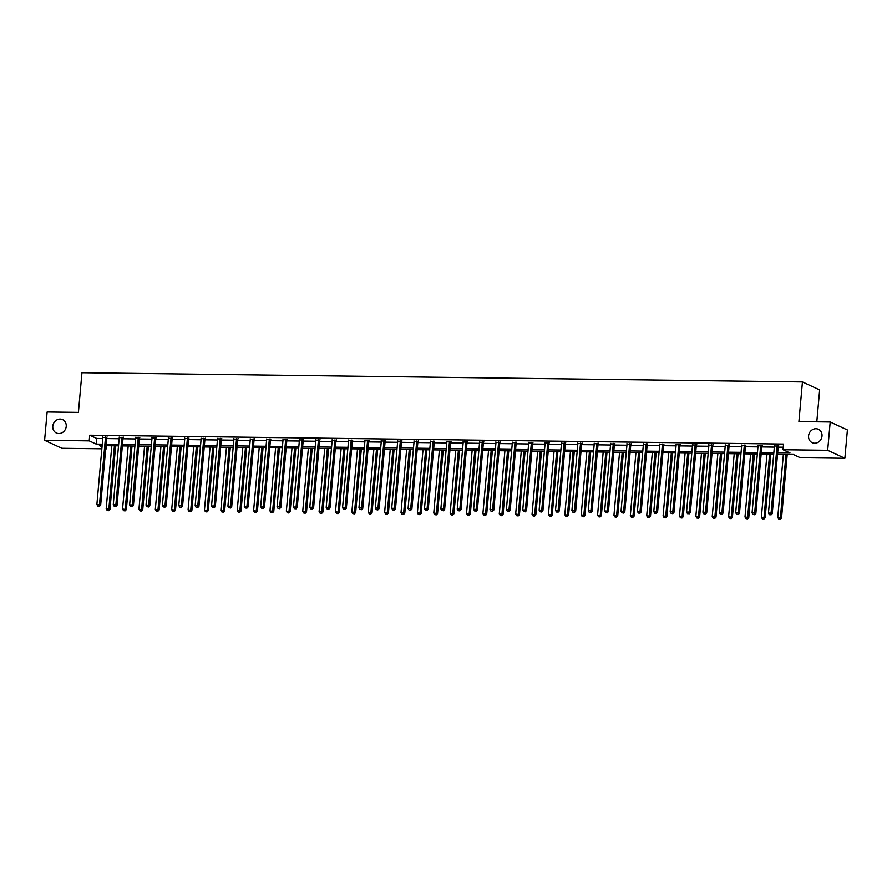 <?xml version="1.0" encoding="UTF-8"?>
<svg xmlns="http://www.w3.org/2000/svg" width="892" height="892" viewBox="0 0 892 892"><rect width="100%" height="100%" fill="white"/><g stroke="black" fill="none" stroke-linecap="round" stroke-linejoin="round"><path stroke-width="1.34" d="M66.231 426.376A7.381 6.612 114.9 0 1 56.408 432.988A7.381 6.612 114.9 0 1 52.795 426.209A7.381 6.612 114.9 0 1 62.618 419.608A7.381 6.612 114.9 0 1 66.231 426.376M822.011 436.032A7.381 6.612 114.9 0 1 812.177 442.644A7.381 6.612 114.9 0 1 808.565 435.865A7.381 6.612 114.9 0 1 818.388 429.264A7.381 6.612 114.9 0 1 822.011 436.032M816.804 421.805L819.648 389.927L802.443 381.943L81.953 372.733L78.418 412.372L47.131 411.97L44.6 440.269L89.222 440.849L96.202 444.082L102.268 444.16M802.443 381.943L798.909 421.57L830.196 421.972L847.4 429.955L844.869 458.265L800.247 457.696L793.278 454.452L777.534 454.251M106.706 445.688L106.427 448.832L105.691 448.821M101.855 448.776L61.804 448.263L44.6 440.269M777.668 452.79L790.022 452.946L783.053 449.713L783.555 444.049L89.724 435.185L96.704 438.418L102.77 438.496M106.605 438.552L119.149 438.708M122.984 438.752L135.528 438.92M139.364 438.964L151.908 439.12M155.743 439.176L168.287 439.332M172.123 439.388L184.666 439.544M188.502 439.589L201.046 439.756M204.881 439.801L217.425 439.968M221.261 440.012L233.804 440.169M237.64 440.224L250.184 440.38M254.019 440.425L266.563 440.592M270.399 440.637L282.954 440.804M286.778 440.849L299.333 441.005M303.157 441.061L315.712 441.217M319.537 441.272L332.092 441.428M335.916 441.473L348.471 441.64M352.295 441.685L364.85 441.841M368.675 441.897L381.23 442.053M385.065 442.109L397.609 442.265M401.445 442.309L413.988 442.477M417.824 442.521L430.368 442.688M434.203 442.733L446.747 442.889M450.583 442.945L463.126 443.101M466.962 443.146L479.506 443.313M483.341 443.357L495.885 443.525M499.721 443.569L512.264 443.725M516.1 443.781L528.644 443.937M532.479 443.993L545.023 444.149M548.859 444.194L561.403 444.361M565.238 444.406L577.782 444.562M581.617 444.617L594.161 444.773M597.997 444.829L610.541 444.985M614.376 445.03L626.92 445.197M630.756 445.242L643.299 445.409M647.135 445.454L659.679 445.61M663.514 445.666L676.058 445.822M679.894 445.866L692.437 446.033M696.273 446.078L708.817 446.245M712.652 446.29L725.196 446.446M729.032 446.502L741.575 446.658M745.411 446.714L757.955 446.87M761.79 446.914L774.334 447.082M778.17 447.126L783.276 447.193M778.404 446.033L774.434 445.978M762.024 445.822L758.055 445.766M745.645 445.61L741.676 445.554M729.266 445.398L725.296 445.353M712.886 445.186L708.917 445.141M696.507 444.985L692.538 444.93M680.128 444.773L676.158 444.718M663.748 444.562L659.779 444.517M647.369 444.35L643.4 444.305M630.99 444.149L627.02 444.093M614.61 443.937L610.641 443.882M598.231 443.725L594.262 443.681M581.852 443.514L577.882 443.469M565.472 443.313L561.503 443.257M549.093 443.101L545.123 443.045M532.714 442.889L528.744 442.833M516.334 442.677L512.365 442.633M499.955 442.465L495.974 442.421M483.575 442.265L479.595 442.209M467.196 442.053L463.216 441.997M450.817 441.841L446.836 441.796M434.437 441.629L430.457 441.585M418.058 441.428L414.078 441.373M401.679 441.217L397.698 441.161M385.299 441.005L381.319 440.96M368.92 440.793L364.94 440.748M352.541 440.592L348.56 440.537M336.161 440.38L332.181 440.325M319.782 440.169L315.801 440.113M303.403 439.957L299.422 439.912M287.023 439.745L283.043 439.7M270.644 439.544L266.663 439.488M254.253 439.332L250.284 439.277M237.874 439.12L233.905 439.076M221.495 438.909L217.525 438.864M205.115 438.708L201.146 438.652M188.736 438.496L184.767 438.44M172.357 438.284L168.387 438.24M155.977 438.072L152.008 438.028M139.598 437.872L135.629 437.816M123.219 437.66L119.249 437.604M106.839 437.448L102.87 437.392M830.196 421.972L827.676 450.282L844.869 458.265M89.724 435.185L89.222 440.849M783.053 449.713L827.676 450.282M106.103 444.205L118.647 444.372M122.483 444.417L135.026 444.573M138.862 444.629L151.406 444.785M155.241 444.84L167.785 444.997M171.621 445.041L184.165 445.208M188 445.253L200.544 445.42M204.38 445.465L216.923 445.621M220.759 445.677L233.303 445.833M237.138 445.877L249.682 446.045M253.518 446.089L266.061 446.256M269.897 446.301L282.441 446.457M286.276 446.513L298.82 446.669M302.656 446.725L315.199 446.881M319.035 446.925L331.579 447.093M335.414 447.137L347.958 447.293M351.794 447.349L364.337 447.505M368.173 447.561L380.717 447.717M384.552 447.762L397.096 447.929M400.932 447.974L413.475 448.141M417.311 448.185L429.855 448.341M433.69 448.397L446.234 448.553M450.07 448.598L462.613 448.765M466.449 448.81L479.004 448.977M482.828 449.022L495.383 449.178M499.208 449.233L511.763 449.39M515.587 449.445L528.142 449.601M531.966 449.646L544.521 449.813M548.346 449.858L560.901 450.014M564.725 450.07L577.28 450.226M581.116 450.282L593.659 450.438M597.495 450.482L610.039 450.65M613.874 450.694L626.418 450.861M630.254 450.906L642.798 451.062M646.633 451.118L659.177 451.274M663.012 451.319L675.556 451.486M679.392 451.53L691.936 451.698M695.771 451.742L708.315 451.898M712.151 451.954L724.694 452.11M728.53 452.166L741.074 452.322M744.909 452.367L757.453 452.534M761.289 452.578L773.832 452.735M102.134 445.632L99.447 445.587L102.034 446.792M105.713 448.498L106.427 448.832M773.698 454.206L761.155 454.05M757.319 453.995L744.775 453.838M740.94 453.794L728.396 453.627M724.56 453.582L712.017 453.415M708.181 453.37L695.637 453.214M691.802 453.158L679.258 453.002M675.422 452.946L662.879 452.79M659.043 452.746L646.499 452.578M642.664 452.534L630.12 452.378M626.284 452.322L613.741 452.166M609.905 452.11L597.361 451.954M593.526 451.91L580.982 451.742M577.146 451.698L564.603 451.53M560.767 451.486L548.223 451.33M544.388 451.274L531.844 451.118M528.008 451.073L515.465 450.906M511.629 450.861L499.085 450.694M495.25 450.65L482.706 450.493M478.87 450.438L466.326 450.282M462.491 450.226L449.947 450.07M446.112 450.025L433.568 449.858M429.732 449.813L417.188 449.657M413.353 449.601L400.798 449.445M396.973 449.39L384.419 449.233M380.594 449.189L368.039 449.022M364.215 448.977L351.66 448.81M347.835 448.765L335.28 448.609M331.456 448.553L318.901 448.397M315.066 448.353L302.522 448.185M298.686 448.141L286.142 447.974M282.307 447.929L269.763 447.773M265.928 447.717L253.384 447.561M249.548 447.505L237.004 447.349M233.169 447.305L220.625 447.137M216.789 447.093L204.246 446.937M200.41 446.881L187.866 446.725M184.031 446.669L171.487 446.513M167.651 446.468L155.108 446.301M151.272 446.256L138.728 446.089M134.893 446.045L122.349 445.888M118.513 445.833L105.97 445.677M96.704 438.418L96.202 444.082M777.244 445.487L777.166 445.654A1.148 1.037 -65.1 0 0 777.055 446.078L771.067 513.101L768.447 513.067L774.434 446.045A1.148 1.037 -65.1 0 0 774.39 445.621L774.345 445.454M778.649 445.509L778.326 446.19A1.148 1.037 -65.1 0 0 778.214 446.613L772.238 513.647L771.067 513.101L770.498 514.729L769.45 514.717L770.498 514.729M770.967 514.94L772.238 513.647M768.447 513.067L769.45 514.717M783.377 454.329L777.746 517.393L781.537 517.962L787.212 454.385M779.798 519.044L778.749 519.033L780.266 519.267L785.997 454.363M778.749 519.033L777.746 517.393M781.537 517.962L780.266 519.267M760.865 445.275L760.787 445.442A1.148 1.037 -65.1 0 0 760.675 445.866L754.688 512.9L752.067 512.867L758.055 445.833A1.148 1.037 -65.1 0 0 758.01 445.409L757.966 445.242M762.27 445.298L761.946 445.989A1.148 1.037 -65.1 0 0 761.835 446.401L755.858 513.435L754.688 512.9L754.119 514.517L753.071 514.506L754.119 514.517M754.587 514.74L755.858 513.435M752.067 512.867L753.071 514.506M744.486 445.075L744.407 445.231A1.148 1.037 -65.1 0 0 744.296 445.654L738.308 512.688L735.688 512.655L741.676 445.621A1.148 1.037 -65.1 0 0 741.631 445.197L741.587 445.03M745.89 445.086L745.567 445.777A1.148 1.037 -65.1 0 0 745.456 446.201L739.479 513.223L738.308 512.688L737.74 514.316L736.692 514.294L737.74 514.316M738.208 514.528L739.479 513.223M735.688 512.655L736.692 514.294M766.997 454.117L761.367 517.182L765.158 517.75L770.822 454.173M763.418 518.832L762.37 518.821L763.887 519.055L769.618 454.151M762.37 518.821L761.367 517.182M765.158 517.75L763.887 519.055M750.618 453.917L744.987 516.97L748.778 517.538L754.442 453.961M747.039 518.631L745.991 518.609L747.507 518.843L753.238 453.95M745.991 518.609L744.987 516.97M748.778 517.538L747.507 518.843M728.106 444.863L728.028 445.03A1.148 1.037 -65.1 0 0 727.917 445.442L721.929 512.476L719.309 512.443L725.285 445.409A1.148 1.037 -65.1 0 0 725.252 444.985L725.207 444.829M729.511 444.874L729.188 445.565A1.148 1.037 -65.1 0 0 729.076 445.989L723.1 513.023L721.929 512.476L721.36 514.104L720.312 514.093L721.36 514.104M721.829 514.316L723.1 513.023M719.309 512.443L720.312 514.093M711.727 444.651L711.649 444.818A1.148 1.037 -65.1 0 0 711.537 445.242L705.55 512.264L702.929 512.231L708.906 445.208A1.148 1.037 -65.1 0 0 708.872 444.785L708.828 444.617M713.132 444.673L712.808 445.353A1.148 1.037 -65.1 0 0 712.697 445.777L706.72 512.811L705.55 512.264L704.981 513.892L703.933 513.881L704.981 513.892M705.449 514.104L706.72 512.811M702.929 512.231L703.933 513.881M695.347 444.439L695.269 444.606A1.148 1.037 -65.1 0 0 695.158 445.03L689.17 512.064L686.55 512.03L692.527 444.997A1.148 1.037 -65.1 0 0 692.493 444.573L692.448 444.406M696.752 444.461L696.429 445.153A1.148 1.037 -65.1 0 0 696.317 445.565L690.341 512.599L689.17 512.064L688.602 513.68L687.554 513.669L688.602 513.68M689.07 513.904L690.341 512.599M686.55 512.03L687.554 513.669M734.239 453.705L728.608 516.758L732.399 517.338L738.063 453.749M730.659 518.419L729.611 518.408L731.128 518.631L736.859 453.738M729.611 518.408L728.608 516.758M732.399 517.338L731.128 518.631M717.859 453.493L712.229 516.546L716.008 517.126L721.684 453.537M714.28 518.207L713.232 518.196L714.748 518.419L720.48 453.526M713.232 518.196L712.229 516.546M716.008 517.126L714.748 518.419M701.48 453.281L695.849 516.345L699.629 516.914L705.304 453.337M697.901 517.996L696.853 517.984L698.369 518.219L704.1 453.314M696.853 517.984L695.849 516.345M699.629 516.914L698.369 518.219M678.968 444.238L678.89 444.394A1.148 1.037 -65.1 0 0 678.779 444.818L672.791 511.852L670.171 511.818L676.147 444.785A1.148 1.037 -65.1 0 0 676.114 444.361L676.069 444.194M680.373 444.249L680.05 444.941A1.148 1.037 -65.1 0 0 679.938 445.364L673.962 512.387L672.791 511.852L672.222 513.469L671.174 513.457L672.222 513.469M672.691 513.692L673.962 512.387M670.171 511.818L671.174 513.457M685.101 453.08L679.47 516.134L683.25 516.702L688.925 453.125M681.521 517.795L680.473 517.773L681.99 518.007L687.721 453.114M680.473 517.773L679.47 516.134M683.25 516.702L681.99 518.007M662.589 444.026L662.511 444.194A1.148 1.037 -65.1 0 0 662.399 444.606L656.412 511.64L653.791 511.607L659.768 444.573A1.148 1.037 -65.1 0 0 659.734 444.149L659.69 443.982M663.994 444.038L663.67 444.729A1.148 1.037 -65.1 0 0 663.559 445.153L657.582 512.175L656.412 511.64L655.843 513.268L654.795 513.257L655.843 513.268M656.311 513.48L657.582 512.175M653.791 511.607L654.795 513.257M668.71 452.868L663.091 515.922L666.87 516.501L672.546 452.913M665.142 517.583L664.094 517.572L665.61 517.795L671.341 452.902M664.094 517.572L663.091 515.922M666.87 516.501L665.61 517.795M646.209 443.815L646.131 443.982A1.148 1.037 -65.1 0 0 646.02 444.406L640.032 511.428L637.412 511.395L643.388 444.372A1.148 1.037 -65.1 0 0 643.355 443.948L643.31 443.781M647.614 443.837L647.291 444.517A1.148 1.037 -65.1 0 0 647.179 444.941L641.192 511.975L640.032 511.428L639.464 513.056L638.416 513.045L639.464 513.056M639.932 513.268L641.192 511.975M637.412 511.395L638.416 513.045M652.331 452.657L646.711 515.71L650.491 516.29L656.166 452.701M648.763 517.371L647.715 517.36L649.231 517.583L654.962 452.69M647.715 517.36L646.711 515.71M650.491 516.29L649.231 517.583M629.83 443.603L629.752 443.77A1.148 1.037 -65.1 0 0 629.641 444.194L623.653 511.228L621.033 511.194L627.009 444.16A1.148 1.037 -65.1 0 0 626.976 443.737L626.931 443.569M631.235 443.625L630.912 444.305A1.148 1.037 -65.1 0 0 630.8 444.729L624.813 511.763L623.653 511.228L623.084 512.844L622.036 512.833L623.084 512.844M623.553 513.067L624.813 511.763M621.033 511.194L622.036 512.833M635.951 452.445L630.332 515.509L634.112 516.078L639.787 452.5M632.383 517.159L631.335 517.148L632.852 517.382L638.583 452.478M631.335 517.148L630.332 515.509M634.112 516.078L632.852 517.382M613.451 443.391L613.373 443.558A1.148 1.037 -65.1 0 0 613.261 443.982L607.274 511.016L604.653 510.982L610.63 443.948A1.148 1.037 -65.1 0 0 610.596 443.525L610.552 443.357M614.856 443.413L614.532 444.105A1.148 1.037 -65.1 0 0 614.421 444.517L608.433 511.551L607.274 511.016L606.705 512.632L605.657 512.621L606.705 512.632M607.173 512.855L608.433 511.551M604.653 510.982L605.657 512.621M619.572 452.233L613.952 515.297L617.732 515.866L623.408 452.289M616.004 516.959L614.956 516.936L616.472 517.17L622.203 452.266M614.956 516.936L613.952 515.297M617.732 515.866L616.472 517.17M597.071 443.19L596.993 443.357A1.148 1.037 -65.1 0 0 596.882 443.77L590.894 510.804L588.274 510.77L594.25 443.737A1.148 1.037 -65.1 0 0 594.217 443.313L594.172 443.146M598.476 443.201L598.153 443.893A1.148 1.037 -65.1 0 0 598.041 444.316L592.054 511.339L590.894 510.804L590.326 512.432L589.278 512.409L590.326 512.432M590.794 512.644L592.054 511.339M588.274 510.77L589.278 512.409M603.193 452.032L597.573 515.085L601.353 515.665L607.028 452.077M599.625 516.747L598.577 516.736L600.093 516.959L605.824 452.066M598.577 516.736L597.573 515.085M601.353 515.665L600.093 516.959M580.692 442.978L580.614 443.146A1.148 1.037 -65.1 0 0 580.502 443.569L574.515 510.592L571.895 510.558L577.871 443.536A1.148 1.037 -65.1 0 0 577.838 443.112L577.793 442.945M582.097 443.001L581.774 443.681A1.148 1.037 -65.1 0 0 581.662 444.105L575.674 511.138L574.515 510.592L573.946 512.22L572.898 512.209L573.946 512.22M574.415 512.432L575.674 511.138M571.895 510.558L572.898 512.209M586.813 451.82L581.194 514.874L584.974 515.453L590.649 451.865M583.245 516.535L582.197 516.524L583.714 516.747L589.445 451.854M582.197 516.524L581.194 514.874M584.974 515.453L583.714 516.747M564.313 442.767L564.235 442.934A1.148 1.037 -65.1 0 0 564.123 443.357L558.136 510.38L555.515 510.347L561.492 443.324A1.148 1.037 -65.1 0 0 561.458 442.9L561.414 442.733M565.718 442.789L565.394 443.469A1.148 1.037 -65.1 0 0 565.283 443.893L559.295 510.926L558.136 510.38L557.567 512.008L556.519 511.997L557.567 512.008M558.035 512.22L559.295 510.926M555.515 510.347L556.519 511.997M570.434 451.608L564.814 514.673L568.594 515.241L574.27 451.664M566.866 516.323L565.818 516.312L567.334 516.546L573.065 451.642M565.818 516.312L564.814 514.673M568.594 515.241L567.334 516.546M547.933 442.555L547.855 442.722A1.148 1.037 -65.1 0 0 547.744 443.146L541.756 510.179L539.136 510.146L545.112 443.112A1.148 1.037 -65.1 0 0 545.079 442.688L545.034 442.521M549.338 442.577L549.015 443.268A1.148 1.037 -65.1 0 0 548.903 443.681L542.916 510.715L541.756 510.179L541.188 511.796L540.139 511.785L541.188 511.796M541.656 512.019L542.916 510.715M539.136 510.146L540.139 511.785M554.055 451.397L548.435 514.461L552.215 515.03L557.89 451.452M550.487 516.111L549.439 516.1L550.955 516.334L556.686 451.43M549.439 516.1L548.435 514.461M552.215 515.03L550.955 516.334M531.554 442.354L531.476 442.51A1.148 1.037 -65.1 0 0 531.364 442.934L525.377 509.968L522.757 509.934L528.733 442.9A1.148 1.037 -65.1 0 0 528.7 442.477L528.655 442.309M532.959 442.365L532.635 443.056A1.148 1.037 -65.1 0 0 532.524 443.48L526.536 510.503L525.377 509.968L524.808 511.595L523.76 511.573L524.808 511.595M525.277 511.807L526.536 510.503M522.757 509.934L523.76 511.573M537.675 451.196L532.056 514.249L535.836 514.818L541.511 451.24M534.107 515.91L533.059 515.888L534.576 516.122L540.307 451.229M533.059 515.888L532.056 514.249M535.836 514.818L534.576 516.122M515.175 442.142L515.097 442.309A1.148 1.037 -65.1 0 0 514.985 442.722L508.998 509.756L506.377 509.722L512.354 442.688A1.148 1.037 -65.1 0 0 512.32 442.265L512.276 442.109M516.58 442.153L516.256 442.845A1.148 1.037 -65.1 0 0 516.145 443.268L510.157 510.302L508.998 509.756L508.429 511.384L507.381 511.372L508.429 511.384M508.897 511.595L510.157 510.302M506.377 509.722L507.381 511.372M521.296 450.984L515.676 514.037L519.456 514.617L525.132 451.029M517.728 515.699L516.68 515.688L518.185 515.91L523.927 451.017M516.68 515.688L515.676 514.037M519.456 514.617L518.185 515.91M498.795 441.93L498.717 442.097A1.148 1.037 -65.1 0 0 498.606 442.521L492.618 509.544L489.998 509.51L495.974 442.488A1.148 1.037 -65.1 0 0 495.941 442.064L495.885 441.897M500.2 441.953L499.877 442.633A1.148 1.037 -65.1 0 0 499.765 443.056L493.778 510.09L492.618 509.544L492.05 511.172L491.001 511.161L492.05 511.172M492.518 511.384L493.778 510.09M489.998 509.51L491.001 511.161M504.917 450.772L499.286 513.837L503.077 514.405L508.752 450.817M501.349 515.487L500.3 515.476L501.806 515.71L507.548 450.806M500.3 515.476L499.286 513.837M503.077 514.405L501.806 515.71M482.416 441.718L482.338 441.886A1.148 1.037 -65.1 0 0 482.226 442.309L476.239 509.343L473.619 509.31L479.595 442.276A1.148 1.037 -65.1 0 0 479.562 441.852L479.506 441.685M483.821 441.741L483.497 442.432A1.148 1.037 -65.1 0 0 483.386 442.845L477.398 509.878L476.239 509.343L475.67 510.96L474.622 510.949L475.67 510.96M476.138 511.183L477.398 509.878M473.619 509.31L474.622 510.949M488.537 450.56L482.906 513.625L486.697 514.193L492.373 450.616M484.969 515.275L483.921 515.264L485.426 515.498L491.169 450.594M483.921 515.264L482.906 513.625M486.697 514.193L485.426 515.498M466.037 441.518L465.958 441.674A1.148 1.037 -65.1 0 0 465.847 442.097L459.859 509.131L457.239 509.098L463.216 442.064A1.148 1.037 -65.1 0 0 463.182 441.64L463.126 441.473M467.441 441.529L467.118 442.22A1.148 1.037 -65.1 0 0 467.007 442.644L461.019 509.667L459.859 509.131L459.291 510.748L458.243 510.737L459.291 510.748M459.759 510.971L461.019 509.667M457.239 509.098L458.243 510.737M472.158 450.36L466.527 513.413L470.318 513.982L475.993 450.404M468.59 515.074L467.542 515.052L469.047 515.286L474.789 450.393M467.542 515.052L466.527 513.413M470.318 513.982L469.047 515.286M449.657 441.306L449.579 441.473A1.148 1.037 -65.1 0 0 449.457 441.886L443.48 508.919L440.86 508.886L446.836 441.852A1.148 1.037 -65.1 0 0 446.803 441.428L446.747 441.261M451.062 441.317L450.739 442.008A1.148 1.037 -65.1 0 0 450.627 442.432L444.64 509.455L443.48 508.919L442.911 510.547L441.863 510.536L442.911 510.547M443.38 510.759L444.64 509.455M440.86 508.886L441.863 510.536M455.779 450.148L450.148 513.201L453.939 513.781L459.614 450.192M452.211 514.862L451.162 514.851L452.668 515.074L458.41 450.181M451.162 514.851L450.148 513.201M453.939 513.781L452.668 515.074M433.278 441.094L433.2 441.261A1.148 1.037 -65.1 0 0 433.077 441.685L427.101 508.708L424.481 508.674L430.457 441.651A1.148 1.037 -65.1 0 0 430.423 441.228L430.368 441.061M434.683 441.116L434.359 441.796A1.148 1.037 -65.1 0 0 434.248 442.22L428.26 509.254L427.101 508.708L426.532 510.335L425.484 510.324L426.532 510.335M426.989 510.547L428.26 509.254M424.481 508.674L425.484 510.324M439.399 449.936L433.768 512.989L437.559 513.569L443.235 449.981M435.831 514.651L434.783 514.639L436.288 514.862L442.031 449.969M434.783 514.639L433.768 512.989M437.559 513.569L436.288 514.862M416.898 440.882L416.82 441.049A1.148 1.037 -65.1 0 0 416.698 441.473L410.721 508.507L408.09 508.473L414.078 441.44A1.148 1.037 -65.1 0 0 414.044 441.016L413.988 440.849M418.292 440.904L417.98 441.585A1.148 1.037 -65.1 0 0 417.869 442.008L411.881 509.042L410.721 508.507L410.153 510.124L409.105 510.113L410.153 510.124M410.61 510.347L411.881 509.042M408.09 508.473L409.105 510.113M423.02 449.724L417.389 512.788L421.18 513.357L426.855 449.78M419.452 514.439L418.393 514.428L419.909 514.662L425.651 449.758M418.393 514.428L417.389 512.788M421.18 513.357L419.909 514.662M400.508 440.67L400.441 440.838A1.148 1.037 -65.1 0 0 400.318 441.261L394.342 508.295L391.711 508.262L397.698 441.228A1.148 1.037 -65.1 0 0 397.665 440.804L397.609 440.637M401.913 440.693L401.601 441.384A1.148 1.037 -65.1 0 0 401.489 441.808L395.502 508.83L394.342 508.295L393.773 509.912L392.725 509.901L393.773 509.912M394.231 510.135L395.502 508.83M391.711 508.262L392.725 509.901M406.64 449.512L401.01 512.577L404.801 513.145L410.476 449.568M403.072 514.238L402.013 514.216L403.53 514.45L409.261 449.546M402.013 514.216L401.01 512.577M404.801 513.145L403.53 514.45M384.129 440.47L384.062 440.637A1.148 1.037 -65.1 0 0 383.939 441.049L377.963 508.083L375.331 508.05L381.319 441.016A1.148 1.037 -65.1 0 0 381.285 440.592L381.23 440.425M385.534 440.481L385.221 441.172A1.148 1.037 -65.1 0 0 385.11 441.596L379.122 508.618L377.963 508.083L377.394 509.711L376.346 509.689L377.394 509.711M377.851 509.923L379.122 508.618M375.331 508.05L376.346 509.689M390.261 449.312L384.63 512.365L388.421 512.945L394.097 449.356M386.693 514.026L385.634 514.015L387.15 514.238L392.881 449.345M385.634 514.015L384.63 512.365M388.421 512.945L387.15 514.238M367.749 440.258L367.682 440.425A1.148 1.037 -65.1 0 0 367.56 440.849L361.583 507.871L358.952 507.838L364.94 440.815A1.148 1.037 -65.1 0 0 364.906 440.392L364.85 440.224M369.154 440.28L368.842 440.96A1.148 1.037 -65.1 0 0 368.731 441.384L362.743 508.418L361.583 507.871L361.015 509.499L359.967 509.488L361.015 509.499M361.472 509.711L362.743 508.418M358.952 507.838L359.967 509.488M373.882 449.1L368.251 512.153L372.042 512.733L377.717 449.144M370.314 513.814L369.255 513.803L370.771 514.026L376.502 449.133M369.255 513.803L368.251 512.153M372.042 512.733L370.771 514.026M351.37 440.046L351.303 440.213A1.148 1.037 -65.1 0 0 351.18 440.637L345.204 507.66L342.573 507.626L348.56 440.603A1.148 1.037 -65.1 0 0 348.516 440.18L348.471 440.012M352.775 440.068L352.463 440.748A1.148 1.037 -65.1 0 0 352.351 441.172L346.364 508.206L345.204 507.66L344.635 509.287L343.576 509.276L344.635 509.287M345.092 509.499L346.364 508.206M342.573 507.626L343.576 509.276M357.502 448.888L351.872 511.952L355.663 512.521L361.338 448.944M353.934 513.602L352.875 513.591L354.392 513.825L360.123 448.921M352.875 513.591L351.872 511.952M355.663 512.521L354.392 513.825M334.991 439.834L334.913 440.001A1.148 1.037 -65.1 0 0 334.801 440.425L328.825 507.459L326.193 507.425L332.181 440.392A1.148 1.037 -65.1 0 0 332.136 439.968L332.092 439.801M336.395 439.856L336.083 440.548A1.148 1.037 -65.1 0 0 335.972 440.96L329.984 507.994L328.825 507.459L328.256 509.076L327.197 509.064L328.256 509.076M328.713 509.299L329.984 507.994M326.193 507.425L327.197 509.064M341.123 448.676L335.492 511.74L339.283 512.309L344.959 448.732M337.555 513.391L336.496 513.379L338.012 513.614L343.743 448.709M336.496 513.379L335.492 511.74M339.283 512.309L338.012 513.614M318.611 439.633L318.533 439.789A1.148 1.037 -65.1 0 0 318.422 440.213L312.445 507.247L309.814 507.213L315.801 440.18A1.148 1.037 -65.1 0 0 315.757 439.756L315.712 439.589M320.016 439.644L319.704 440.336A1.148 1.037 -65.1 0 0 319.592 440.76L313.605 507.782L312.445 507.247L311.877 508.875L310.817 508.853L311.877 508.875M312.334 509.087L313.605 507.782M309.814 507.213L310.817 508.853M324.744 448.475L319.113 511.529L322.904 512.097L328.579 448.52M321.165 513.19L320.117 513.168L321.633 513.402L327.364 448.509M320.117 513.168L319.113 511.529M322.904 512.097L321.633 513.402M302.232 439.422L302.154 439.589A1.148 1.037 -65.1 0 0 302.042 440.012L296.066 507.035L293.435 507.002L299.422 439.968A1.148 1.037 -65.1 0 0 299.377 439.544L299.333 439.388M303.637 439.433L303.325 440.124A1.148 1.037 -65.1 0 0 303.202 440.548L297.226 507.581L296.066 507.035L295.497 508.663L294.438 508.652L295.497 508.663M295.954 508.875L297.226 507.581M293.435 507.002L294.438 508.652M308.364 448.263L302.734 511.317L306.525 511.897L312.2 448.308M304.785 512.978L303.737 512.967L305.254 513.19L310.985 448.297M303.737 512.967L302.734 511.317M306.525 511.897L305.254 513.19M285.853 439.21L285.774 439.377A1.148 1.037 -65.1 0 0 285.663 439.801L279.687 506.823L277.055 506.79L283.043 439.767A1.148 1.037 -65.1 0 0 282.998 439.343L282.954 439.176M287.257 439.232L286.945 439.912A1.148 1.037 -65.1 0 0 286.823 440.336L280.846 507.37L279.687 506.823L279.118 508.451L278.059 508.44L279.118 508.451M279.575 508.663L280.846 507.37M277.055 506.79L278.059 508.44M291.985 448.052L286.354 511.116L290.145 511.685L295.821 448.096M288.406 512.766L287.358 512.755L288.874 512.989L294.605 448.085M287.358 512.755L286.354 511.116M290.145 511.685L288.874 512.989M269.473 438.998L269.395 439.165A1.148 1.037 -65.1 0 0 269.284 439.589L263.307 506.623L260.676 506.589L266.663 439.555A1.148 1.037 -65.1 0 0 266.619 439.132L266.574 438.964M270.878 439.02L270.566 439.711A1.148 1.037 -65.1 0 0 270.443 440.124L264.467 507.158L263.307 506.623L262.739 508.239L261.679 508.228L262.739 508.239M263.196 508.462L264.467 507.158M260.676 506.589L261.679 508.228M275.606 447.84L269.975 510.904L273.766 511.473L279.441 447.895M272.027 512.554L270.978 512.543L272.495 512.777L278.226 447.873M270.978 512.543L269.975 510.904M273.766 511.473L272.495 512.777M253.094 438.797L253.016 438.953A1.148 1.037 -65.1 0 0 252.904 439.377L246.928 506.411L244.296 506.377L250.284 439.343A1.148 1.037 -65.1 0 0 250.239 438.92L250.195 438.752M254.499 438.808L254.187 439.5A1.148 1.037 -65.1 0 0 254.064 439.923L248.088 506.946L246.928 506.411L246.359 508.027L245.3 508.016L246.359 508.027M246.816 508.25L248.088 506.946M244.296 506.377L245.3 508.016M259.226 447.639L253.596 510.692L257.387 511.261L263.062 447.684M255.647 512.354L254.599 512.331L256.115 512.565L261.847 447.673M254.599 512.331L253.596 510.692M257.387 511.261L256.115 512.565M236.715 438.585L236.636 438.752A1.148 1.037 -65.1 0 0 236.525 439.165L230.549 506.199L227.917 506.165L233.905 439.132A1.148 1.037 -65.1 0 0 233.86 438.708L233.815 438.541M238.119 438.596L237.807 439.288A1.148 1.037 -65.1 0 0 237.685 439.711L231.708 506.734L230.549 506.199L229.969 507.827L228.921 507.816L229.969 507.827M230.437 508.039L231.708 506.734M227.917 506.165L228.921 507.816M242.847 447.427L237.216 510.48L241.007 511.06L246.683 447.472M239.268 512.142L238.22 512.131L239.736 512.354L245.467 447.461M238.22 512.131L237.216 510.48M241.007 511.06L239.736 512.354M220.335 438.373L220.257 438.541A1.148 1.037 -65.1 0 0 220.146 438.964L214.169 505.987L211.538 505.954L217.525 438.931A1.148 1.037 -65.1 0 0 217.481 438.507L217.436 438.34M221.74 438.396L221.428 439.076A1.148 1.037 -65.1 0 0 221.305 439.5L215.329 506.533L214.169 505.987L213.589 507.615L212.541 507.604L213.589 507.615M214.058 507.827L215.329 506.533M211.538 505.954L212.541 507.604M226.468 447.215L220.837 510.269L224.628 510.848L230.303 447.26M222.888 511.93L221.84 511.919L223.357 512.142L229.088 447.249M221.84 511.919L220.837 510.269M224.628 510.848L223.357 512.142M203.956 438.162L203.878 438.329A1.148 1.037 -65.1 0 0 203.766 438.752L197.79 505.786L195.158 505.753L201.146 438.719A1.148 1.037 -65.1 0 0 201.101 438.295L201.057 438.128M205.361 438.184L205.049 438.864A1.148 1.037 -65.1 0 0 204.926 439.288L198.949 506.322L197.79 505.786L197.21 507.403L196.162 507.392L197.21 507.403M197.678 507.626L198.949 506.322M195.158 505.753L196.162 507.392M210.088 447.003L204.458 510.068L208.249 510.637L213.924 447.059M206.509 511.718L205.461 511.707L206.977 511.941L212.709 447.037M205.461 511.707L204.458 510.068M208.249 510.637L206.977 511.941M187.576 437.95L187.498 438.117A1.148 1.037 -65.1 0 0 187.387 438.541L181.41 505.574L178.779 505.541L184.767 438.507A1.148 1.037 -65.1 0 0 184.722 438.083L184.677 437.916M188.981 437.972L188.658 438.663A1.148 1.037 -65.1 0 0 188.546 439.087L182.57 506.11L181.41 505.574L180.831 507.191L179.783 507.18L180.831 507.191M181.299 507.414L182.57 506.11M178.779 505.541L179.783 507.18M193.709 446.792L188.078 509.856L191.869 510.425L197.545 446.847M190.13 511.517L189.082 511.495L190.598 511.729L196.329 446.825M189.082 511.495L188.078 509.856M191.869 510.425L190.598 511.729M171.197 437.749L171.119 437.916A1.148 1.037 -65.1 0 0 171.008 438.329L165.031 505.363L162.4 505.329L168.387 438.295A1.148 1.037 -65.1 0 0 168.343 437.872L168.298 437.704M172.602 437.76L172.279 438.451A1.148 1.037 -65.1 0 0 172.167 438.875L166.191 505.898L165.031 505.363L164.451 506.99L163.403 506.968L164.451 506.99M164.92 507.202L166.191 505.898M162.4 505.329L163.403 506.968M177.33 446.591L171.699 509.644L175.49 510.224L181.165 446.636M173.75 511.306L172.702 511.294L174.219 511.517L179.95 446.624M172.702 511.294L171.699 509.644M175.49 510.224L174.219 511.517M154.818 437.537L154.74 437.704A1.148 1.037 -65.1 0 0 154.628 438.128L148.641 505.151L146.02 505.117L152.008 438.095A1.148 1.037 -65.1 0 0 151.963 437.671L151.919 437.504M156.223 437.559L155.899 438.24A1.148 1.037 -65.1 0 0 155.788 438.663L149.811 505.697L148.641 505.151L148.072 506.779L147.024 506.767L148.072 506.779M148.54 506.99L149.811 505.697M146.02 505.117L147.024 506.767M160.95 446.379L155.32 509.432L159.11 510.012L164.786 446.424M157.371 511.094L156.323 511.083L157.839 511.306L163.57 446.413M156.323 511.083L155.32 509.432M159.11 510.012L157.839 511.306M138.438 437.325L138.36 437.493A1.148 1.037 -65.1 0 0 138.249 437.916L132.261 504.939L129.641 504.905L135.629 437.883A1.148 1.037 -65.1 0 0 135.584 437.459L135.539 437.292M139.843 437.348L139.52 438.028A1.148 1.037 -65.1 0 0 139.408 438.451L133.432 505.485L132.261 504.939L131.693 506.567L130.645 506.556L131.693 506.567M132.161 506.779L133.432 505.485M129.641 504.905L130.645 506.556M144.571 446.167L138.94 509.232L142.731 509.8L148.406 446.223M140.992 510.882L139.944 510.871L141.46 511.105L147.191 446.201M139.944 510.871L138.94 509.232M142.731 509.8L141.46 511.105M122.059 437.113L121.981 437.281A1.148 1.037 -65.1 0 0 121.87 437.704L115.882 504.738L113.262 504.705L119.249 437.671A1.148 1.037 -65.1 0 0 119.205 437.247L119.16 437.08M123.464 437.136L123.141 437.827A1.148 1.037 -65.1 0 0 123.029 438.24L117.053 505.273L115.882 504.738L115.313 506.355L114.265 506.344L115.313 506.355M115.782 506.578L117.053 505.273M113.262 504.705L114.265 506.344M128.192 445.955L122.561 509.02L126.352 509.588L132.016 446.011M124.612 510.67L123.564 510.659L125.081 510.893L130.812 445.989M123.564 510.659L122.561 509.02M126.352 509.588L125.081 510.893M105.68 436.913L105.602 437.069A1.148 1.037 -65.1 0 0 105.49 437.493L99.503 504.526L96.882 504.493L102.87 437.459A1.148 1.037 -65.1 0 0 102.825 437.035L102.781 436.868M107.085 436.924L106.761 437.615A1.148 1.037 -65.1 0 0 106.65 438.039L100.673 505.062L99.503 504.526L98.934 506.154L97.886 506.132L98.934 506.154M99.402 506.366L100.673 505.062M96.882 504.493L97.886 506.132M111.812 445.755L106.181 508.808L109.972 509.377L115.637 445.799M108.233 510.469L107.185 510.458L108.701 510.681L114.432 445.788M107.185 510.458L106.181 508.808M109.972 509.377L108.701 510.681M777.166 445.654L778.326 446.19M777.055 446.078L778.214 446.613M760.787 445.442L761.946 445.989M760.675 445.866L761.835 446.401M744.407 445.231L745.567 445.777M744.296 445.654L745.456 446.201M728.028 445.03L729.188 445.565M727.917 445.442L729.076 445.989M711.649 444.818L712.808 445.353M711.537 445.242L712.697 445.777M695.269 444.606L696.429 445.153M695.158 445.03L696.317 445.565M678.89 444.394L680.05 444.941M678.779 444.818L679.938 445.364M662.511 444.194L663.67 444.729M662.399 444.606L663.559 445.153M646.131 443.982L647.291 444.517M646.02 444.406L647.179 444.941M629.752 443.77L630.912 444.305M629.641 444.194L630.8 444.729M613.373 443.558L614.532 444.105M613.261 443.982L614.421 444.517M596.993 443.357L598.153 443.893M596.882 443.77L598.041 444.316M580.614 443.146L581.774 443.681M580.502 443.569L581.662 444.105M564.235 442.934L565.394 443.469M564.123 443.357L565.283 443.893M547.855 442.722L549.015 443.268M547.744 443.146L548.903 443.681M531.476 442.51L532.635 443.056M531.364 442.934L532.524 443.48M515.097 442.309L516.256 442.845M514.985 442.722L516.145 443.268M498.717 442.097L499.877 442.633M498.606 442.521L499.765 443.056M482.338 441.886L483.497 442.432M482.226 442.309L483.386 442.845M465.958 441.674L467.118 442.22M465.847 442.097L467.007 442.644M449.579 441.473L450.739 442.008M449.457 441.886L450.627 442.432M433.2 441.261L434.359 441.796M433.077 441.685L434.248 442.22M416.82 441.049L417.98 441.585M416.698 441.473L417.869 442.008M400.441 440.838L401.601 441.384M400.318 441.261L401.489 441.808M384.062 440.637L385.221 441.172M383.939 441.049L385.11 441.596M367.682 440.425L368.842 440.96M367.56 440.849L368.731 441.384M351.303 440.213L352.463 440.748M351.18 440.637L352.351 441.172M334.913 440.001L336.083 440.548M334.801 440.425L335.972 440.96M318.533 439.789L319.704 440.336M318.422 440.213L319.592 440.76M302.154 439.589L303.325 440.124M302.042 440.012L303.202 440.548M285.774 439.377L286.945 439.912M285.663 439.801L286.823 440.336M269.395 439.165L270.566 439.711M269.284 439.589L270.443 440.124M253.016 438.953L254.187 439.5M252.904 439.377L254.064 439.923M236.636 438.752L237.807 439.288M236.525 439.165L237.685 439.711M220.257 438.541L221.428 439.076M220.146 438.964L221.305 439.5M203.878 438.329L205.049 438.864M203.766 438.752L204.926 439.288M187.498 438.117L188.658 438.663M187.387 438.541L188.546 439.087M171.119 437.916L172.279 438.451M171.008 438.329L172.167 438.875M154.74 437.704L155.899 438.24M154.628 438.128L155.788 438.663M138.36 437.493L139.52 438.028M138.249 437.916L139.408 438.451M121.981 437.281L123.141 437.827M121.87 437.704L123.029 438.24M105.602 437.069L106.761 437.615M105.49 437.493L106.65 438.039"/></g></svg>

